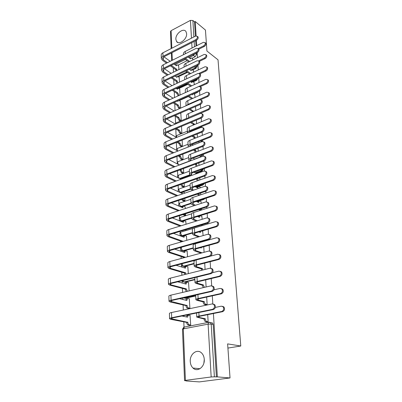 <?xml version="1.0" encoding="UTF-8"?>
<svg xmlns="http://www.w3.org/2000/svg" width="402" height="402" viewBox="0 0 402 402"><rect width="100%" height="100%" fill="white"/><g stroke="black" fill="none" stroke-linecap="round" stroke-linejoin="round"><path stroke-width="0.6" d="M192.553 69.988L195.895 68.395L197.256 66.189L197.045 65.566M193.201 81.902L196.618 80.32L197.99 78.295M193.859 94.058L197.352 92.49L198.362 91.571M201.889 141.665L201.593 140.579M202.241 156.423L202.663 154.504M197.965 172.473L202.09 170.986L203.578 168.81M198.598 186.563L202.945 185.066L204.337 183.498M196.92 201.714L203.809 199.452L204.884 198.598M190.257 361.498C190.422 364.237 191.337 366.418 193 368.036C197.407 372.569 204.935 366.845 204.266 359.358C204.08 356.72 203.206 354.614 201.638 353.041C197.196 348.353 189.664 354.026 190.257 361.498M203.889 363.026L204.271 359.433M175.86 39.275L176.513 41.431C178.88 45.557 187.191 39.25 186.618 33.683L185.99 31.612C183.588 27.436 175.332 33.748 175.86 39.275M173.277 67.898L173.453 72.214M173.759 79.641L173.976 84.747M174.257 91.621L174.503 97.54M174.764 103.837L175.046 110.605M175.282 116.309L175.579 123.514M175.81 129.032L176.106 136.213M176.362 142.449L176.644 149.172M176.945 156.453L177.192 162.398M177.538 170.775L177.749 175.9M178.146 185.417L178.322 189.694M178.764 200.397L178.905 203.779M178.985 205.734L179.006 206.131M179.403 215.718L179.503 218.17M179.583 220.145L179.614 220.834M180.051 231.406L180.111 232.874M180.196 234.874L180.237 235.863M180.453 241.054L180.493 242.13M180.714 247.461L180.734 247.903M180.82 249.923L180.875 251.235M181.091 256.481L181.171 258.496M181.458 265.315L181.523 266.958M181.744 272.26L181.87 275.259M182.111 281.058L182.191 283.043M182.413 288.405L182.578 292.43M182.809 297.993L182.875 299.5M183.096 304.927L183.307 310.027M183.543 315.676L183.573 316.354M183.799 321.841L184.086 328.725M186.242 380.8L184.553 380.619L185.412 380.382L211.171 376.97L208.1 324.148L183.307 328.876L185.412 380.382M196.121 35.873L195.226 21.507L205.447 30.06L206.924 51.019L218.025 59.823L240.778 346.006L227.622 343.881L230.029 377.95L199.362 381.9L186.252 380.975M196.442 52.953L196.538 54.516L195.191 56.702L191.915 58.305M187.066 60.682L177.83 65.204M230.029 377.95L217.356 376.88L213.412 313.525M212.809 303.897L212.306 295.827M211.683 285.802L211.231 278.561M210.583 268.154L210.181 261.707M209.512 250.943L209.161 245.25M208.829 239.939L208.799 239.517M208.467 234.155L208.156 229.185M207.829 223.944L207.774 223.055M207.447 217.773L207.181 213.492M206.859 208.326L206.774 206.99M206.452 201.779L206.226 198.156M205.909 193.06L205.799 191.297M205.477 186.161L205.291 183.166M204.98 178.141L204.844 175.975M204.528 170.91L204.382 168.518M204.07 163.559L203.909 161.001M203.603 156.006L203.487 154.192M203.181 149.298L203 146.373M202.693 141.444L202.613 140.177M202.317 135.353L202.111 132.072M201.809 127.208L201.759 126.469M201.462 121.705L201.241 118.087M200.633 108.354L200.387 104.414M199.819 95.284L199.553 91.038M199.02 82.485L198.739 77.948M198.241 69.958L197.94 65.139M197.477 57.682L197.161 52.597M196.729 45.662L196.397 40.321M171.167 48.582L170.483 31.612L171.111 30.663L190.432 20.371L192.89 20.512L193.88 36.944M195.226 21.507L194.528 21.874L192.89 20.512M210.809 322.65L212.588 323.012L210.603 322.61L211.191 324.062L214.377 376.835L211.171 376.97M214.377 376.835L217.356 376.88M189.407 325.238L190.694 325.077L190.03 315.379M188.649 308.45L189.915 308.269L189.282 298.797M205.814 304.801L207.13 304.621L206.693 297.068M189.116 290.917L188.548 282.591M188.322 273.636L187.834 266.752M187.543 256.772L187.126 251.265M203.11 235.597L202.708 231.341M186.784 240.316L186.438 236.12M185.101 230.024L186.287 229.527M201.246 225.16L202.472 224.653M202.161 219.291L201.839 216.311M186.041 224.241L185.764 221.306M184.438 215.356L185.618 215.09L185.558 213.753M201.231 203.372L200.99 201.613M185.317 208.543L185.101 206.809M183.789 201.005L184.96 200.724L184.85 198.347M200.327 187.829L200.156 187.231M184.613 193.206L184.453 192.618M183.156 186.955L184.312 186.664L184.156 183.292M182.533 173.207L183.674 172.9L183.478 168.574M181.925 159.74L183.056 159.423L182.815 154.182M181.327 146.549L182.448 146.222L182.166 140.112M180.744 133.625L181.85 133.288L181.528 126.344M180.171 120.962L181.267 120.615L180.825 113.47M195.814 110.424L195.508 107.103M195.055 97.4L194.789 94.686M180.689 108.123L180.262 101.193M194.312 84.646L194.081 82.526M180.086 94.998L179.709 89.159M193.588 72.159L193.392 70.601M179.493 82.154L179.166 77.355M187.483 72.4L178.317 76.767M187.895 84.36L178.815 88.561M188.292 96.555L179.317 100.585M196.271 173.081L195.859 173.232M190.191 175.272L182.423 178.071M180.739 178.679L180.252 178.855M197.558 186.92L196.397 187.317M190.528 189.342L182.865 191.98M181.86 192.327L180.769 192.704L179.93 192.447M194.327 205.618L192.071 204.618L191.025 203.638L181.377 206.819L180.016 206.568M191.764 218.196L182 221.241L180.061 220.633C178.92 219.432 179.021 218.346 180.367 217.376L180.016 218.603L181.327 220.969L191.739 217.713M192.518 233.059L182.639 235.979L180.694 235.376C179.518 234.155 179.619 233.049 181.006 232.065L180.629 233.351L181.955 235.723L192.493 232.607M193.282 248.26L183.287 251.039L181.347 250.451C180.242 249.426 180.212 248.376 181.262 247.305M194.071 263.807L183.955 266.441L182.016 265.868L181.136 263.968M194.875 279.707L184.634 282.194L182.699 281.631L181.95 280.777M195.699 295.978L185.327 298.304L183.483 297.842M227.919 348.077L240.778 346.006M206.789 321.876L208.125 321.706L207.718 314.671M192.875 59.928L192.709 58.908M206.105 286.978L205.688 279.887M205.08 269.425L204.713 263.119M204.085 252.305L203.759 246.743M201.618 209.99L201.538 208.658M200.734 194.794L200.628 193.035M199.864 179.94L199.739 177.779M199.02 165.418L198.874 162.87M198.191 151.212L198.025 148.298M197.382 137.318L197.191 134.052M196.593 123.726L196.382 120.123M178.91 69.576L178.639 65.782M200.859 127.509L200.256 127.087M180.684 206.854L181.377 206.819M180.865 221.03L182 221.241M181.533 235.778L182.639 235.979M182.222 250.858L183.287 251.039M206.673 240.547L205.904 240.336M182.93 266.275L183.955 266.441M183.402 281.827L184.634 282.194M184.111 297.932L185.327 298.304M194.528 21.874L195.407 36.16M195.684 40.682L196.015 46.019M216.417 377.006L213.181 324.459L212.588 323.012M222.557 306.334L223.944 306.972C225.045 309.083 224.592 310.656 222.577 311.686L199.91 316.238L198.221 317.052L199.035 317.444L205.261 318.741L204.105 318.967L196.769 317.148C196.694 316.756 197.452 316.394 199.04 316.057L221.728 311.485C223.743 310.455 224.2 308.882 223.1 306.766L221.366 306.168L215.336 307.414M205.261 318.741L205.271 318.907C205.427 320.273 205.899 321.103 206.688 321.394L205.533 321.62C204.744 321.324 204.271 320.5 204.115 319.133L204.105 318.967M207.025 321.922L205.533 321.62M208.125 321.69L206.688 321.394M212.502 309.339C214.547 308.284 215.015 306.676 213.914 304.525L212.166 303.917L171.498 312.53L171.674 317.741L212.502 309.339L213.387 309.545L172.594 317.922L171.041 318.685L187.819 322.344C187.96 323.685 188.427 324.494 189.231 324.781L190.689 325.057M213.387 304.093L214.799 304.741C215.899 306.887 215.427 308.49 213.387 309.545M187.814 322.178L186.704 322.399L170.84 319.339L169.584 318.771C169.513 318.399 170.212 318.057 171.674 317.741M189.638 325.283L188.121 324.997C187.317 324.715 186.845 323.901 186.709 322.565L186.704 322.399M190.246 315.424L188.086 315.334L187.593 317.173L181.9 316.012M186.478 316.947L186.98 315.56L187.694 315.344M169.579 318.645L169.418 313.59C169.348 313.208 170.041 312.851 171.498 312.53M221.427 288.611L222.738 289.244C223.778 291.284 223.311 292.817 221.351 293.832L198.99 298.766L197.322 299.661L198.131 300.108L204.296 301.621L203.156 301.867L196.985 300.359L195.89 299.756C195.809 299.319 196.558 298.917 198.126 298.55L220.507 293.606C222.472 292.581 222.939 291.048 221.899 289.008L220.155 288.415L213.97 289.817M204.296 301.621L204.306 301.781C204.457 303.118 204.925 303.947 205.708 304.264L204.568 304.505C203.784 304.188 203.317 303.364 203.166 302.028L203.156 301.867M206.025 304.857L204.568 304.505M207.13 304.605L205.708 304.264M220.321 271.32L221.562 271.948C222.537 273.918 222.07 275.41 220.15 276.42L198.091 281.707L196.447 282.686L197.251 283.184L203.352 284.902L202.226 285.164L196.116 283.455L195.03 282.782C194.95 282.294 195.689 281.857 197.236 281.465L219.321 276.164C221.236 275.149 221.708 273.656 220.733 271.682L218.974 271.104L212.477 272.697M203.352 284.902L204.417 287.37M203.291 287.631L202.226 285.164M195.02 282.626L194.789 277.631M211.377 291.118C213.367 290.068 213.844 288.505 212.809 286.43L211.05 285.832L170.925 295.128L171.091 300.219L211.377 291.118L212.251 291.355L172.006 300.43L170.468 301.274L187.076 305.505C187.211 306.816 187.679 307.625 188.473 307.932L189.915 308.254M212.346 286.033L213.683 286.676C214.718 288.752 214.241 290.309 212.251 291.355M187.071 305.344L185.97 305.58L170.277 302.008L169.031 301.354C168.961 300.937 169.649 300.56 171.091 300.219M188.86 308.495L187.372 308.163C186.578 307.862 186.116 307.053 185.98 305.741L185.97 305.58M189.483 298.842L188.046 298.495L187.317 298.701L186.855 300.455L179.588 298.716M185.754 300.188L186.226 298.942L186.955 298.736M169.026 301.219L168.87 296.299C168.8 295.872 169.483 295.48 170.925 295.128M210.276 273.355C212.221 272.315 212.703 270.792 211.728 268.782L209.96 268.199L170.358 278.149L170.523 283.114L210.276 273.355L211.145 273.621L171.428 283.355L169.915 284.279L170.825 284.817L186.342 288.892L187.392 291.314M211.331 268.425L212.593 269.064C213.568 271.069 213.085 272.586 211.145 273.621M186.342 288.892L185.257 289.149L169.724 285.083L168.493 284.355C168.423 283.892 169.101 283.48 170.523 283.114M186.312 291.566L185.257 289.149M188.734 282.641L187.312 282.249L186.568 282.44L186.131 284.113L177.699 281.817M185.051 283.822L185.493 282.701L186.237 282.505M168.488 284.204L168.337 279.42C168.267 278.948 168.94 278.521 170.358 278.149M219.236 254.446L220.407 255.069C221.326 256.973 220.854 258.431 218.984 259.431L197.211 265.054L195.593 266.114L196.387 266.662L202.432 268.571L201.322 268.853L195.272 266.948L194.191 266.209C194.111 265.677 194.834 265.204 196.362 264.787L218.16 259.144C220.03 258.139 220.507 256.682 219.587 254.773L217.824 254.205L210.568 256.124M202.432 268.571L202.749 270.013M201.633 270.29L201.322 268.853M194.181 266.039L193.95 261.395L195.05 260.295M218.17 237.974L219.281 238.587C220.15 240.431 219.668 241.853 217.844 242.853L196.352 248.793L194.759 249.923L195.548 250.521L201.533 252.612L200.432 252.908L194.442 250.823L193.372 250.019C193.292 249.446 194.005 248.938 195.513 248.496L217.025 242.537C218.854 241.537 219.336 240.115 218.467 238.265L216.698 237.713L195.266 243.768C193.764 244.215 193.055 244.733 193.136 245.315L193.362 249.838M201.533 252.612L201.558 252.989M200.462 253.285L200.432 252.908M201.266 247.436L201.271 247.979L200.412 247.667M198.513 236.929L193.633 235.069L192.573 234.205C192.488 233.587 193.191 233.049 194.684 232.587L215.924 226.321C217.708 225.326 218.191 223.939 217.371 222.15L215.603 221.613L194.442 227.964C192.96 228.436 192.256 228.984 192.342 229.607L192.563 234.009M217.12 221.894L218.175 222.497C218.995 224.281 218.517 225.668 216.733 226.663L195.513 232.904L193.94 234.11L194.724 234.748L199.598 236.612M199.337 232.07L199.412 231.758M202.864 231.401L201.91 231.024M200.492 231.441L200.397 232.487L198.915 231.904M209.206 256.029C211.1 254.999 211.588 253.511 210.673 251.572L208.894 251.004L169.81 261.566L169.971 266.415L209.206 256.029L210.065 256.33L170.865 266.682L169.373 267.682L170.272 268.275L185.629 272.817L185.93 274.234M210.331 251.25L211.527 251.878C212.442 253.818 211.954 255.3 210.065 256.33M185.629 272.817L184.558 273.089L169.187 268.561L167.966 267.757C167.895 267.255 168.564 266.807 169.971 266.415M184.86 274.506L184.558 273.089M188.005 266.802L186.598 266.37L185.84 266.551L185.422 268.149L176.101 265.3M184.362 267.822L184.774 266.827L185.508 266.637M167.961 267.591L167.815 262.938C167.745 262.421 168.408 261.963 169.81 261.566M208.161 239.13C210.01 238.105 210.502 236.657 209.638 234.778L207.859 234.225L169.272 245.371L169.433 250.109L208.161 239.13L209.01 239.456L170.312 250.401L168.84 251.471L169.734 252.114L184.935 257.104L184.96 257.471M209.352 234.497L210.482 235.115C211.351 236.989 210.859 238.436 209.01 239.456M184.935 257.104L183.88 257.391L168.664 252.416L167.453 251.546C167.383 251.004 168.041 250.521 169.433 250.109M183.9 257.757L183.88 257.391M187.292 251.32L185.895 250.843L185.126 251.014L184.734 252.536L174.714 249.155M183.694 252.185L184.071 251.305L184.769 251.114M167.448 251.366L167.302 246.838C167.232 246.28 167.89 245.793 169.272 245.371M207.141 222.643C208.95 221.623 209.442 220.206 208.628 218.386L206.849 217.854L168.75 229.552L168.9 234.18L207.141 222.643L207.985 222.994L169.775 234.497L168.322 235.632L169.207 236.326L183.186 241.356M208.392 218.14L209.467 218.748C210.281 220.562 209.789 221.974 207.985 222.994M186.593 236.175L185.211 235.662L184.428 235.818L184.061 237.275L173.493 233.376M182.136 241.657L168.152 236.647L166.951 235.708C166.88 235.125 167.528 234.617 168.9 234.18M183.041 236.899L183.387 236.125L184.046 235.929M166.946 235.517L166.805 231.105C166.735 230.512 167.383 229.994 168.75 229.552M196.292 221.095L192.844 219.668L191.789 218.748C191.709 218.095 192.402 217.527 193.875 217.04L214.844 210.487C216.588 209.497 217.075 208.141 216.296 206.407L214.527 205.889L193.638 212.522C192.171 213.015 191.478 213.593 191.563 214.256L191.779 218.537M216.095 206.186L217.095 206.779C217.874 208.507 217.387 209.864 215.643 210.849L194.694 217.381L193.146 218.653L193.92 219.336L197.367 220.763M201.402 225.226L201.05 225.08M198.503 216.899L198.799 216.266L199.407 216.075M201.99 216.376L200.638 215.799L199.864 215.934L199.543 217.341L197.548 216.492M202.472 224.904L202.121 224.758M206.146 206.543C207.914 205.528 208.412 204.146 207.638 202.387L205.859 201.869L168.237 214.095L168.388 218.618L206.146 206.543L206.98 206.919L169.252 218.959L167.82 220.155L168.694 220.899L181.126 225.753M207.447 202.176L208.467 202.774C209.241 204.528 208.744 205.909 206.98 206.919M185.91 221.361L184.543 220.814L183.749 220.954L183.397 222.346L172.398 217.954M185.93 229.632L186.287 229.768M185.257 230.08L184.9 229.944M180.091 226.07L167.649 221.231L166.463 220.231C166.388 219.613 167.031 219.075 168.388 218.618M182.402 221.949L182.719 221.276L183.342 221.08M166.453 220.025L166.317 215.733C166.247 215.105 166.885 214.557 168.237 214.095M191.025 203.638C190.94 202.95 191.623 202.352 193.081 201.844L213.789 195.02C215.497 194.035 215.985 192.704 215.246 191.025L213.482 190.528L192.849 197.432C191.402 197.945 190.719 198.548 190.804 199.246L191.015 203.422M215.085 190.844L216.04 191.417C216.773 193.096 216.291 194.427 214.583 195.407L193.89 202.211L192.367 203.543L195.387 205.271M200.513 210.336L198.844 209.517M197.694 202.07L198.533 201.342M201.136 201.678L199.794 201.065L199.01 201.181L198.709 202.528L196.282 201.427M199.905 209.181L200.271 209.432L199.216 209.769M201.573 210.005L200.271 209.432M205.176 190.829C206.904 189.819 207.402 188.463 206.668 186.759L204.894 186.262L167.734 198.985L167.88 203.407L205.176 190.829L206 191.231L168.739 203.769L167.322 205.03L168.192 205.814L179.322 210.492M206.522 186.588L207.492 187.171C208.226 188.87 207.728 190.221 206 191.231M185.242 206.869L183.885 206.281L183.086 206.412L182.754 207.744L171.403 202.874M183.885 214.291L185.603 215.095M184.583 215.417L182.86 214.618M178.297 210.824L167.157 206.161L165.981 205.1C165.91 204.447 166.544 203.884 167.88 203.407M181.779 207.321L182.654 206.553M165.976 204.884L165.845 200.704C165.77 200.04 166.398 199.467 167.734 198.985M192.558 190.488L190.282 188.865C190.191 188.141 190.87 187.518 192.307 186.99L212.758 179.905C214.432 178.925 214.919 177.624 214.221 175.996L212.457 175.518L192.081 182.674C190.648 183.206 189.975 183.84 190.061 184.573L190.267 188.638M214.095 175.845L215.005 176.408C215.703 178.036 215.216 179.337 213.547 180.317L193.111 187.377L191.603 188.774L193.608 190.126M198.874 195.412L197.447 194.111M196.905 187.563L197.678 186.925M200.296 187.302L198.97 186.654L198.176 186.754L197.89 188.041L195.106 186.689M198.493 193.759L199.437 194.834L198.392 195.186M199.92 195.065L199.437 194.834M204.226 175.478C205.919 174.473 206.417 173.146 205.723 171.498L203.95 171.021L167.247 184.216L167.388 188.538L204.226 175.478L205.045 175.905L168.237 188.92L166.84 190.236L167.699 191.066L177.719 195.568M205.608 171.358L206.538 171.925C207.231 173.574 206.734 174.9 205.045 175.905M184.588 192.684L183.247 192.066L182.438 192.176L182.121 193.452L170.493 188.126M182.659 199.085L183.608 200.136L184.94 200.729M183.93 201.065L182.598 200.477L181.649 199.427M176.704 195.915L166.679 191.427L165.513 190.307C165.438 189.623 166.066 189.03 167.388 188.538M181.171 193.015L181.985 192.332M165.508 190.081L165.378 186.005C165.302 185.312 165.925 184.714 167.247 184.216M190.955 175.694L189.548 174.418C189.463 173.664 190.126 173.011 191.548 172.468L211.753 165.137C213.387 164.162 213.879 162.88 213.216 161.302L211.457 160.845L191.327 168.247C189.91 168.795 189.252 169.453 189.337 170.222L189.538 174.177M213.125 161.187L213.995 161.74C214.653 163.318 214.165 164.594 212.532 165.564L192.342 172.875L190.86 174.327L191.995 175.317M197.402 180.805L196.357 178.975M196.131 173.373L196.839 172.825M198.789 172.875L197.362 172.634L197.08 173.493M194 172.277L196.658 173.644M197.392 178.609L198.432 180.443M203.301 160.483C204.955 159.483 205.452 158.182 204.799 156.579L203.03 156.127L166.77 169.77L166.905 173.996L203.301 160.483L204.11 160.931L167.745 174.403L166.368 175.774L167.222 176.639L176.277 180.97M204.718 156.478L205.603 157.031C206.261 158.634 205.764 159.931 204.11 160.931M183.257 178.458L181.799 178.242L181.498 179.091M169.649 173.694L181.061 179.247M181.744 184.141L182.975 186.051L184.287 186.674M183.292 187.02L181.975 186.402L180.749 184.498M175.272 181.332L166.207 177.011L165.056 175.84C164.981 175.121 165.599 174.508 166.905 173.996M180.578 179.011L181.327 178.413M165.046 175.604L164.92 171.634C164.85 170.91 165.463 170.287 166.77 169.77M189.518 161.212L188.834 160.287C188.744 159.499 189.402 158.825 190.804 158.262L210.769 150.695C212.372 149.725 212.859 148.469 212.231 146.936L210.482 146.499L190.588 154.132C189.191 154.7 188.538 155.383 188.628 156.177L188.824 160.036M212.171 146.856L213.005 147.393C213.633 148.926 213.145 150.177 211.542 151.147L191.593 158.689L190.126 160.192L190.558 160.82M196.186 163.865L197.246 166.071M196.538 164.056L195.161 164.242M196.221 166.443L195.518 164.433M192.955 158.172L194.854 159.202M202.392 145.831C204.015 144.831 204.512 143.559 203.889 142.006L202.131 141.574L166.297 155.639L166.438 159.775L202.392 145.831L203.196 146.298L167.267 160.197L165.905 161.619L166.75 162.529L174.965 166.684M203.839 141.936L204.688 142.479C205.311 144.027 204.814 145.303 203.196 146.298M180.719 169.594L182.352 172.257L183.649 172.91M181.076 169.775L179.729 169.961M182.664 173.272L181.362 172.619L180.091 170.141M168.86 159.579L179.423 165.011M173.976 167.061L165.75 162.91L164.609 161.689C164.534 160.941 165.142 160.303 166.438 159.775M164.599 161.443L164.478 157.574C164.403 156.82 165.011 156.172 166.297 155.639M188.362 146.976L188.136 146.459C188.046 145.64 188.694 144.941 190.081 144.363L209.804 136.574C211.377 135.605 211.864 134.379 211.271 132.886L209.527 132.474L189.87 140.323C188.488 140.906 187.845 141.61 187.93 142.439L188.121 146.197M211.231 132.836L212.03 133.358C212.628 134.851 212.14 136.077 210.573 137.042L190.86 144.805L189.468 146.544M194.483 149.67L195.764 150.388L196.206 151.976M195.764 150.388L194.754 150.78L193.473 150.057M195.196 152.363L194.754 150.78M191.965 144.373L193.201 145.077M201.508 131.509C203.095 130.514 203.598 129.263 203.005 127.756L201.251 127.349L165.84 141.816L165.976 145.861L201.508 131.509L202.301 131.992L166.795 146.303L165.453 147.775L166.287 148.72L173.77 152.705M202.98 127.72L203.794 128.248C204.387 129.751 203.889 131.002 202.301 131.992M179.176 155.589L180.478 156.283L181.744 158.755L183.026 159.433M180.478 156.283L179.503 156.659L178.202 155.966M182.051 159.805L180.764 159.127L179.503 156.659M168.126 145.77L177.93 151.072M172.79 153.092L165.302 149.117L164.167 147.841C164.091 147.067 164.694 146.408 165.976 145.861M164.162 147.584L164.041 143.815C163.966 143.032 164.564 142.363 165.84 141.816M187.463 132.982L187.453 132.926C187.362 132.077 188 131.359 189.372 130.761L208.864 122.766C210.407 121.801 210.894 120.59 210.326 119.143L208.588 118.751L189.161 126.806C187.799 127.409 187.161 128.137 187.252 128.987L187.438 132.655M210.311 119.128L211.08 119.635C211.653 121.082 211.166 122.288 209.623 123.253L190.146 131.223L188.734 132.459M192.915 135.775L195.01 137.012L195.256 138.172M195.01 137.012L194.015 137.414L191.915 136.177M194.256 138.569L194.015 137.414M191.02 130.866L191.679 131.258M200.643 117.505C202.201 116.515 202.698 115.289 202.136 113.821L200.392 113.434L165.393 128.288L165.523 132.243L200.643 117.505L201.432 118.007L166.338 132.705L165.011 134.223L165.84 135.203L172.669 139.027M202.92 114.329L202.136 113.821L202.92 114.329C203.482 115.796 202.985 117.022 201.432 118.007M177.769 141.881L179.895 143.072L181.146 145.529L182.413 146.233M179.895 143.072L178.93 143.459L176.805 142.273M181.448 146.614L180.181 145.911L178.93 143.459M167.428 132.248L176.563 137.434M171.699 139.424L164.86 135.61L163.74 134.288C163.664 133.489 164.257 132.806 165.523 132.243M163.73 134.022L163.614 130.348C163.539 129.539 164.132 128.851 165.393 128.288M186.794 119.203L188.674 117.449L207.945 109.254C209.457 108.294 209.944 107.108 209.402 105.696L207.673 105.324L188.473 113.58C187.121 114.193 186.493 114.942 186.588 115.821L186.759 119.218M209.407 105.706L210.151 106.203C210.693 107.61 210.206 108.796 208.693 109.756L188.563 118.454M191.468 122.183L194.272 123.916L194.377 124.645M194.272 123.916L193.287 124.324L190.478 122.595M193.392 125.052L193.287 124.324M199.794 103.811C201.327 102.822 201.819 101.616 201.286 100.193L199.548 99.832L164.956 115.042L165.081 118.917L199.794 103.811L200.578 104.334L165.89 119.394L164.574 120.962L165.398 121.972L171.649 125.63M201.301 100.219L202.06 100.721C202.598 102.143 202.105 103.344 200.578 104.334M176.478 128.459L179.322 130.127L180.563 132.57L181.815 133.303M179.322 130.127L178.367 130.524L175.518 128.861M180.865 133.695L179.609 132.967L178.367 130.524M166.77 119.012L175.307 124.077M170.689 126.037L164.433 122.389L163.318 121.022C163.242 120.193 163.83 119.494 165.081 118.917M163.312 120.751L163.197 117.163C163.122 116.329 163.704 115.62 164.956 115.042M186.407 105.61L187.995 104.419L207.04 96.033C208.527 95.073 209.015 93.907 208.497 92.535L206.779 92.189L187.799 100.626C186.463 101.259 185.84 102.028 185.935 102.932L186.076 105.756M208.568 92.586L209.241 93.063C209.759 94.43 209.271 95.596 207.789 96.55L200.603 99.711M190.116 108.877L193.573 111.389M193.548 111.083L192.573 111.505L189.136 109.299M192.598 111.806L192.573 111.505M195.628 107.178L194.985 106.761M198.97 90.415C200.467 89.43 200.965 88.244 200.452 86.862L198.729 86.52L164.524 102.078L164.649 105.872L198.97 90.415L199.739 90.952L165.448 106.364L164.152 107.972L164.966 109.012L170.699 112.515M200.487 86.917L201.221 87.405C201.734 88.787 201.241 89.973 199.739 90.952M175.282 115.319L178.764 117.444L179.99 119.876L181.232 120.63M178.764 117.444L177.82 117.851L174.332 115.731M180.287 121.032L179.046 120.278L177.82 117.851M180.94 113.54L180.297 113.138M166.147 106.053L174.146 111.002M169.75 112.937L164.011 109.439L162.905 108.032C162.83 107.183 163.413 106.46 164.649 105.872M162.9 107.751L162.79 104.254C162.709 103.394 163.292 102.671 164.524 102.078M186.719 91.983L206.161 83.093C207.618 82.134 208.1 80.988 207.608 79.651L205.904 79.33L187.136 87.943C185.814 88.586 185.201 89.375 185.297 90.304L185.412 92.576M207.728 79.737L208.347 80.194C208.839 81.526 208.357 82.671 206.899 83.626L200.261 86.641M191.759 98.867L187.885 96.284M194.905 94.766L193.422 93.792M192.704 94.113L192.633 94.857L192 94.43M188.855 95.847L192.724 98.44M198.156 77.31C199.633 76.33 200.126 75.164 199.638 73.812L197.92 73.501L164.101 89.38L164.227 93.098L198.156 77.31L198.925 77.862L165.016 93.606L163.735 95.249L164.544 96.324L169.81 99.671M206.899 67.159L207.472 67.596C207.945 68.893 207.462 70.018 206.03 70.968L199.759 73.908L200.402 74.375C200.889 75.722 200.397 76.882 198.925 77.862M174.172 102.445L178.212 105.017L179.428 107.434L180.588 108.168M178.212 105.017L177.277 105.435L173.232 102.867M179.654 108.58L178.493 107.847L177.277 105.435M180.372 101.264L178.875 100.329M178.136 100.661L178.051 101.399L177.413 100.987M165.549 93.354L173.066 98.194M168.87 100.103L163.599 96.761L162.503 95.309C162.428 94.435 163.001 93.696 164.227 93.098M162.493 95.023L162.388 91.611C162.313 90.726 162.885 89.988 164.101 89.38M199.025 73.365L205.296 70.42C206.728 69.466 207.211 68.34 206.744 67.039L205.045 66.737L186.488 75.521C185.181 76.179 184.578 76.983 184.669 77.933L184.759 79.681M190.709 86.304L186.704 83.536M191.211 82.103L192.131 81.696L191.945 82.616L190.643 81.706M194.196 82.601L192.96 81.732L192.131 81.696M187.664 83.088L191.664 85.867M197.367 64.481C198.814 63.506 199.302 62.36 198.839 61.044L197.136 60.752L163.689 76.943L163.81 80.586L197.367 64.481L198.126 65.049L164.594 81.103L163.328 82.792L164.132 83.892L168.976 87.093M199.02 61.184L199.593 61.622C200.06 62.928 199.568 64.074 198.126 65.049M173.131 89.837L177.674 92.837L179.151 95.425M177.674 92.837L176.749 93.259L172.202 90.269M178.227 95.842L176.749 93.259M179.82 89.229L178.568 88.395L177.724 88.375L177.518 89.289L176.202 88.41M164.981 80.923L172.056 85.646M168.046 87.53L163.192 84.335L162.112 82.847C162.031 81.953 162.599 81.199 163.81 80.586M176.795 88.807L177.136 88.646L176.785 88.802M162.101 82.551L161.996 79.224C161.921 78.32 162.483 77.561 163.689 76.943M198.643 60.823L204.452 58.014C205.859 57.064 206.342 55.953 205.889 54.687L204.206 54.406L185.85 63.35C184.563 64.019 183.96 64.838 184.056 65.812L184.121 67.054M206.085 54.838L206.613 55.255C207.065 56.521 206.583 57.627 205.176 58.576L199.312 61.405M189.709 73.993L185.598 71.048M193.498 70.682L192.272 69.787L191.442 69.732L191.267 70.616L189.372 69.239M186.548 70.596L190.654 73.546M196.588 51.928C198.01 50.953 198.498 49.823 198.055 48.547L196.362 48.275L163.287 64.757L163.403 68.325L196.588 51.928L197.342 52.511L164.182 68.863L162.931 70.581L163.725 71.712L168.187 74.767M198.276 48.717L198.804 49.134C199.251 50.411 198.759 51.536 197.342 52.511M172.162 77.48L177.146 80.892L177.915 82.892M177.146 80.892L176.232 81.325L171.242 77.923M177.001 83.325L176.232 81.325M179.277 77.43L178.036 76.571L177.187 76.536L176.991 77.415L175.071 76.089M164.433 68.737L171.111 73.35M167.267 75.209L162.8 72.164L161.725 70.641C161.649 69.722 162.207 68.953 163.403 68.325M176.307 76.943L176.594 76.822M161.715 70.335L161.609 67.089C161.534 66.164 162.091 65.385 163.287 64.757M198.121 48.597L203.623 45.863C205.005 44.913 205.487 43.823 205.055 42.587L203.382 42.331L185.232 51.421C183.95 52.104 183.362 52.938 183.458 53.933L183.493 54.687M205.281 42.773L205.774 43.17C206.206 44.401 205.729 45.491 204.342 46.441L198.829 49.175M188.754 61.933L184.548 58.818M192.819 58.988L191.603 58.074L190.774 58.004L190.603 58.853L188.171 57.034M185.488 58.355L189.694 61.476M195.829 39.632C197.226 38.662 197.714 37.552 197.287 36.306L195.608 36.059L162.89 52.818L163.006 56.315L195.829 39.632L196.573 40.23L163.775 56.863L162.539 58.617L163.328 59.772L167.443 62.687M197.543 36.512L198.03 36.909C198.457 38.15 197.97 39.26 196.573 40.23M171.247 65.375L176.629 69.184L176.975 70.511M176.629 69.184L175.724 69.621L170.337 65.822M176.066 70.953L175.724 69.621M178.739 65.858L177.513 64.978L176.664 64.923L176.478 65.772L174.011 64.013M163.905 56.798L170.222 61.305M166.534 63.139L162.408 60.235L161.343 58.677C161.267 57.737 161.82 56.948 163.006 56.315M161.333 58.365L161.232 55.195C161.157 54.25 161.71 53.456 162.89 52.818M196.658 65.752L195.297 67.953L191.86 69.591M195.895 68.395L194.437 66.817M197.176 78.671L196.01 79.892L192.442 81.546M196.618 80.32L195.553 79.43M197.352 92.49L196.945 92.209M201.221 140.725L201.106 141.976M202.09 154.72L200.623 156.855L194.658 159.097M200.814 156.961L199.653 155.639M202.834 169.076L201.452 170.649L195.211 172.9M202.09 170.986L200.683 169.855M203.392 183.825L202.296 184.744L195.749 187M202.945 185.066L201.824 184.367M203.809 199.452L203.181 199.156M195.191 56.702L193.513 55.426L188.995 57.647M185.372 59.431L174.845 64.606M192.04 48.009L191.729 42.687M191.468 38.18L190.432 20.371M171.111 30.663L171.83 48.24M172.011 52.687L172.322 60.255M186.88 71.968L177.614 76.39M187.287 83.938L178.041 88.219M189.362 161.091L179.227 164.91M189.759 174.87L179.593 178.533M190.287 188.885L180.106 192.397L178.82 190.051L179.136 188.93C177.991 189.704 177.795 190.664 178.543 191.809M191 203.146L180.709 206.533L179.413 204.176L179.744 203C178.438 203.955 178.332 205.02 179.438 206.201L179.699 206.432M193.261 247.838L182.598 250.808L181.262 248.426L181.528 247.23M194.05 263.411L183.257 266.23L181.905 263.767M194.854 279.345L183.93 281.998L182.749 280.581M195.679 295.646L184.618 298.133L183.99 297.726M206.065 240.29L206.759 240.522M200.834 127.474L200.226 127.097L200.442 127.675M204.754 240.662L204.568 241.14M181.654 231.869L193.503 228.316M204.407 224.974L204.075 225.075M180.98 217.18L191.618 213.814M180.322 202.809L190.809 199.317M179.679 188.744L190.091 185.106M179.056 174.97L178.543 175.156L178.242 176.227L179.176 178.332M178.443 161.483L177.96 161.664L177.679 162.689L178.292 164.428M177.845 148.273L177.393 148.454L177.121 149.428L177.553 150.871M199.186 142.73L198.704 141.72M177.262 135.333L176.835 135.504L176.578 136.439L176.769 137.348M197.985 128.68L197.819 128.082M176.689 122.65L176.292 122.821L176.051 123.766M184.076 327.097L184.543 326.921L183.835 327.148L182.478 329.203M209.261 322.168L210.603 322.61L208.578 322.384L209.261 322.168M213.181 324.459L211.191 324.062L208.1 324.148L208.578 322.384L183.835 327.148L183.307 328.876L182.483 329.243L184.553 380.593M196.538 54.516L195.261 53.536M194.814 53.757L193.513 55.426L192.89 54.707M194.156 41.456L194.478 46.788M222.577 311.686L221.728 311.485M205.271 318.907L204.115 319.133M199.035 317.444L198.985 316.48M199.04 316.057L198.854 312.53M186.709 322.565L187.819 322.344M171.935 318.088L171.966 319.108M188.121 324.997L189.231 324.781M187.186 317.093L187.583 317.012M221.351 293.832L220.507 293.606M204.306 301.781L203.166 302.028M198.131 300.108L198.075 299.023M198.126 298.55L197.92 294.586M220.15 276.42L219.321 276.164M203.362 285.058L202.236 285.325M197.251 283.184L197.186 281.988M197.236 281.465L197.005 277.089M185.98 305.741L187.076 305.505M171.352 300.606L171.388 301.756M187.372 308.163L188.473 307.932M186.503 300.369L186.845 300.294M185.262 289.304L186.347 289.048M170.78 283.546L170.825 284.817M185.824 284.033L186.121 283.958M218.984 259.431L218.16 259.144M202.442 268.727L201.327 269.003M196.387 266.662L196.322 265.355M196.362 264.787L196.116 260.014M217.844 242.853L217.025 242.537M201.538 252.763L200.442 253.059M195.548 250.521L195.472 249.109M195.513 248.496L195.266 243.768M216.733 226.663L215.924 226.321M194.724 234.748L194.648 233.24M194.684 232.587L194.442 227.964M184.568 273.239L185.639 272.973M170.227 266.888L170.272 268.275M185.151 268.064L185.417 267.993M183.885 257.541L184.94 257.255M169.684 250.617L169.734 252.114M169.157 234.728L169.207 236.326M215.643 210.849L214.844 210.487M193.92 219.336L193.839 217.733M193.875 217.04L193.638 212.522M168.639 219.201L168.694 220.899M214.583 195.407L213.789 195.02M193.136 204.271L193.045 202.578M193.081 201.844L192.849 197.432M168.131 204.02L168.192 205.814M183.237 214.859L184.257 214.532M213.547 180.317L212.758 179.905M192.367 189.538L192.277 187.759M192.307 186.99L192.081 182.674M167.639 189.181L167.699 191.066M182.598 200.477L183.608 200.136M212.532 165.564L211.753 165.137M191.618 175.126L191.518 173.272M191.548 172.468L191.327 168.247M167.157 174.669L167.222 176.639M181.975 186.402L182.975 186.051M211.542 151.147L210.769 150.695M196.543 164.187L195.523 164.564M190.865 160.705L190.779 159.097M190.804 158.262L190.588 154.132M180.096 170.272L181.081 169.91M166.679 160.478L166.75 162.529M181.362 172.619L182.352 172.257M210.573 137.042L209.804 136.574M195.774 150.519L194.764 150.911M190.111 146.293L190.056 145.233M190.081 144.363L189.87 140.323M179.508 156.79L180.483 156.413M166.217 146.589L166.287 148.72M180.764 159.127L181.744 158.755M209.623 123.253L208.864 122.766M195.02 137.142L194.02 137.539M189.377 132.198L189.352 131.66M189.372 130.761L189.161 126.806M178.935 143.584L179.9 143.197M165.765 133.002L165.84 135.203M180.181 145.911L181.146 145.529M208.693 109.756L207.945 109.254M194.282 124.037L193.292 124.449M188.674 117.449L188.473 113.58M178.372 130.645L179.327 130.248M165.322 119.701L165.398 121.972M179.609 132.967L180.563 132.57M207.789 96.55L207.04 96.033M193.558 111.208L192.578 111.625M187.995 104.419L187.799 100.626M177.825 117.972L178.769 117.565M164.89 106.676L164.966 109.012M179.046 120.278L179.99 119.876M206.899 83.626L206.161 83.093M187.327 91.656L187.136 87.943M177.282 105.55L178.217 105.133M164.463 93.922L164.544 96.324M178.493 107.847L179.428 107.434M206.03 70.968L205.296 70.42M186.659 78.787L186.488 75.521M176.754 93.375L177.679 92.952M164.046 81.43L164.132 83.892M177.955 95.661L178.88 95.244M205.176 58.576L204.452 58.014M185.995 66.144L185.85 63.35M176.237 81.44L177.151 81.008M163.639 69.194L163.725 71.712M204.342 46.441L203.623 45.863M185.352 53.762L185.232 51.421M175.729 69.732L176.634 69.295M163.242 57.2L163.328 59.772M199.97 368.724L193 368.036M177.97 42.547L176.513 41.431M189.387 171.197L178.543 175.156C177.583 175.754 177.302 176.578 177.709 177.619M188.699 157.579L177.96 161.664L177.026 163.78M188.025 144.243L177.393 148.454L176.423 150.258M187.362 131.183L176.835 135.504L175.875 137.042M186.714 118.384L176.292 122.821L175.383 124.047M171.342 53.024L171.649 60.591M223.1 306.766L223.944 306.972M196.764 317.022L196.558 313.002M213.914 304.525L214.799 304.741M186.98 315.56L188.086 315.334M221.899 289.008L222.738 289.244M195.88 299.616L195.653 295.098M220.733 271.682L221.562 271.948M212.809 286.43L213.683 286.676M186.226 298.942L187.317 298.701M211.728 268.782L212.593 269.064M185.493 282.701L186.568 282.44M219.587 254.773L220.407 255.069M218.467 238.265L219.281 238.587M217.371 222.15L218.175 222.497M210.673 251.572L211.527 251.878M184.774 266.827L185.84 266.551M209.638 234.778L210.482 235.115M184.071 251.305L185.126 251.014M208.628 218.386L209.467 218.748M183.387 236.125L184.428 235.818M216.296 206.407L217.095 206.779M199.864 215.934L198.799 216.266M207.638 202.387L208.467 202.774M182.719 221.276L183.749 220.954M215.246 191.025L216.04 191.417M199.01 201.181L197.96 201.528M206.668 186.759L207.492 187.171M182.071 206.744L183.086 206.412M214.221 175.996L215.005 176.408M198.176 186.754L197.136 187.111M205.723 171.498L206.538 171.925M181.433 192.523L182.438 192.176M213.216 161.302L213.995 161.74M197.362 172.634L196.337 173.006M204.799 156.579L205.603 157.031M180.81 178.599L181.799 178.242M212.231 146.936L213.005 147.393M203.889 142.006L204.688 142.479M211.271 132.886L212.03 133.358M203.005 127.756L203.794 128.248M210.326 119.143L211.08 119.635M209.402 105.696L210.151 106.203M201.286 100.193L202.06 100.721M208.497 92.535L209.241 93.063M200.452 86.862L201.221 87.405M207.608 79.651L208.347 80.194M199.638 73.812L200.402 74.375M206.744 67.039L207.472 67.596M198.839 61.044L199.593 61.622M176.805 88.802L177.724 88.375M205.889 54.687L206.613 55.255M191.442 69.732L190.603 70.134M198.055 48.547L198.804 49.134M176.317 76.948L177.187 76.536M205.055 42.587L205.774 43.17M190.774 58.004L189.985 58.39M197.287 36.306L198.03 36.909M175.85 65.325L176.664 64.923"/></g></svg>
